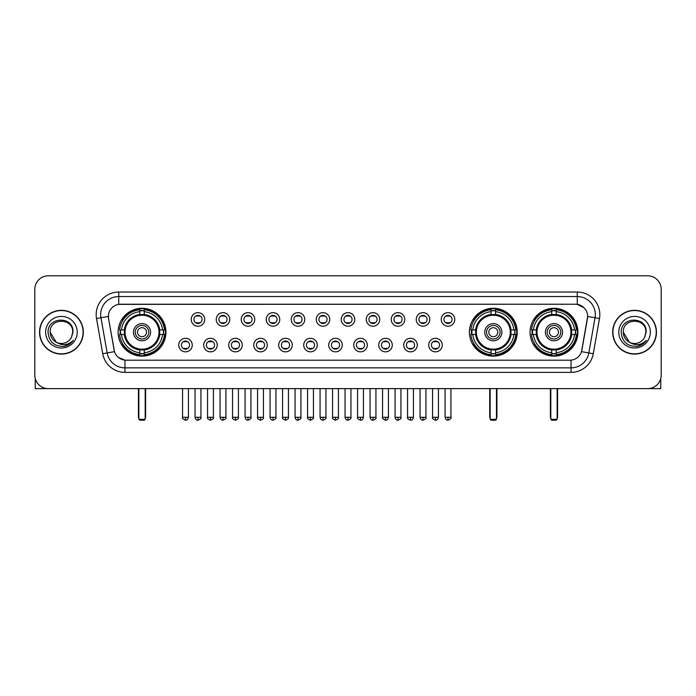 <?xml version="1.0" encoding="UTF-8"?>
<svg xmlns="http://www.w3.org/2000/svg" width="696" height="696" viewBox="0 0 696 696"><rect width="100%" height="100%" fill="white"/><g stroke="black" fill="none" stroke-linecap="round" stroke-linejoin="round"><path stroke-width="1.04" d="M469.4 332.201A23.916 23.916 0 0 0 493.316 356.126A23.916 23.916 0 0 0 517.232 332.201A23.916 23.916 0 0 0 493.316 308.285A23.916 23.916 0 0 0 469.4 332.201M530.056 332.201A23.916 23.916 0 0 0 553.972 356.126A23.916 23.916 0 0 0 577.889 332.201A23.916 23.916 0 0 0 553.972 308.285A23.916 23.916 0 0 0 530.056 332.201M118.111 332.201A23.916 23.916 0 0 0 142.028 356.126A23.916 23.916 0 0 0 165.944 332.201A23.916 23.916 0 0 0 142.028 308.285A23.916 23.916 0 0 0 118.111 332.201M192.261 345.068A6.769 6.769 0 0 1 185.484 351.837A6.769 6.769 0 0 1 178.715 345.068A6.769 6.769 0 0 1 185.484 338.3A6.769 6.769 0 0 1 192.261 345.068M181.43 345.068A4.063 4.063 0 0 0 185.484 349.131A4.063 4.063 0 0 0 189.547 345.068A4.063 4.063 0 0 0 185.484 341.005A4.063 4.063 0 0 0 181.43 345.068M217.256 345.068A6.769 6.769 0 0 1 210.488 351.837A6.769 6.769 0 0 1 203.719 345.068A6.769 6.769 0 0 1 210.488 338.3A6.769 6.769 0 0 1 217.256 345.068M206.425 345.068A4.063 4.063 0 0 0 210.488 349.131A4.063 4.063 0 0 0 214.551 345.068A4.063 4.063 0 0 0 210.488 341.005A4.063 4.063 0 0 0 206.425 345.068M242.26 345.068A6.769 6.769 0 0 1 235.492 351.837A6.769 6.769 0 0 1 228.723 345.068A6.769 6.769 0 0 1 235.492 338.3A6.769 6.769 0 0 1 242.26 345.068M231.429 345.068A4.063 4.063 0 0 0 235.492 349.131A4.063 4.063 0 0 0 239.555 345.068A4.063 4.063 0 0 0 235.492 341.005A4.063 4.063 0 0 0 231.429 345.068M267.264 345.068A6.769 6.769 0 0 1 260.495 351.837A6.769 6.769 0 0 1 253.727 345.068A6.769 6.769 0 0 1 260.495 338.3A6.769 6.769 0 0 1 267.264 345.068M256.433 345.068A4.063 4.063 0 0 0 260.495 349.131A4.063 4.063 0 0 0 264.558 345.068A4.063 4.063 0 0 0 260.495 341.005A4.063 4.063 0 0 0 256.433 345.068M292.268 345.068A6.769 6.769 0 0 1 285.499 351.837A6.769 6.769 0 0 1 278.722 345.068A6.769 6.769 0 0 1 285.499 338.3A6.769 6.769 0 0 1 292.268 345.068M281.436 345.068A4.063 4.063 0 0 0 285.499 349.131A4.063 4.063 0 0 0 289.553 345.068A4.063 4.063 0 0 0 285.499 341.005A4.063 4.063 0 0 0 281.436 345.068M317.263 345.068A6.769 6.769 0 0 1 310.494 351.837A6.769 6.769 0 0 1 303.726 345.068A6.769 6.769 0 0 1 310.494 338.3A6.769 6.769 0 0 1 317.263 345.068M306.431 345.068A4.063 4.063 0 0 0 310.494 349.131A4.063 4.063 0 0 0 314.557 345.068A4.063 4.063 0 0 0 310.494 341.005A4.063 4.063 0 0 0 306.431 345.068M342.267 345.068A6.769 6.769 0 0 1 335.498 351.837A6.769 6.769 0 0 1 328.73 345.068A6.769 6.769 0 0 1 335.498 338.3A6.769 6.769 0 0 1 342.267 345.068M331.435 345.068A4.063 4.063 0 0 0 335.498 349.131A4.063 4.063 0 0 0 339.561 345.068A4.063 4.063 0 0 0 335.498 341.005A4.063 4.063 0 0 0 331.435 345.068M367.27 345.068A6.769 6.769 0 0 1 360.502 351.837A6.769 6.769 0 0 1 353.733 345.068A6.769 6.769 0 0 1 360.502 338.3A6.769 6.769 0 0 1 367.27 345.068M356.439 345.068A4.063 4.063 0 0 0 360.502 349.131A4.063 4.063 0 0 0 364.565 345.068A4.063 4.063 0 0 0 360.502 341.005A4.063 4.063 0 0 0 356.439 345.068M392.274 345.068A6.769 6.769 0 0 1 385.506 351.837A6.769 6.769 0 0 1 378.737 345.068A6.769 6.769 0 0 1 385.506 338.3A6.769 6.769 0 0 1 392.274 345.068M381.443 345.068A4.063 4.063 0 0 0 385.506 349.131A4.063 4.063 0 0 0 389.569 345.068A4.063 4.063 0 0 0 385.506 341.005A4.063 4.063 0 0 0 381.443 345.068M417.278 345.068A6.769 6.769 0 0 1 410.501 351.837A6.769 6.769 0 0 1 403.732 345.068A6.769 6.769 0 0 1 410.501 338.3A6.769 6.769 0 0 1 417.278 345.068M406.447 345.068A4.063 4.063 0 0 0 410.501 349.131A4.063 4.063 0 0 0 414.564 345.068A4.063 4.063 0 0 0 410.501 341.005A4.063 4.063 0 0 0 406.447 345.068M442.273 345.068A6.769 6.769 0 0 1 435.505 351.837A6.769 6.769 0 0 1 428.736 345.068A6.769 6.769 0 0 1 435.505 338.3A6.769 6.769 0 0 1 442.273 345.068M431.442 345.068A4.063 4.063 0 0 0 435.505 349.131A4.063 4.063 0 0 0 439.567 345.068A4.063 4.063 0 0 0 435.505 341.005A4.063 4.063 0 0 0 431.442 345.068M204.755 319.429A6.769 6.769 0 0 1 197.986 326.207A6.769 6.769 0 0 1 191.217 319.429A6.769 6.769 0 0 1 197.986 312.661A6.769 6.769 0 0 1 204.755 319.429M193.923 319.429A4.063 4.063 0 0 0 197.986 323.492A4.063 4.063 0 0 0 202.049 319.429A4.063 4.063 0 0 0 197.986 315.375A4.063 4.063 0 0 0 193.923 319.429M229.758 319.429A6.769 6.769 0 0 1 222.99 326.207A6.769 6.769 0 0 1 216.221 319.429A6.769 6.769 0 0 1 222.99 312.661A6.769 6.769 0 0 1 229.758 319.429M218.927 319.429A4.063 4.063 0 0 0 222.99 323.492A4.063 4.063 0 0 0 227.053 319.429A4.063 4.063 0 0 0 222.99 315.375A4.063 4.063 0 0 0 218.927 319.429M254.762 319.429A6.769 6.769 0 0 1 247.994 326.207A6.769 6.769 0 0 1 241.225 319.429A6.769 6.769 0 0 1 247.994 312.661A6.769 6.769 0 0 1 254.762 319.429M243.931 319.429A4.063 4.063 0 0 0 247.994 323.492A4.063 4.063 0 0 0 252.056 319.429A4.063 4.063 0 0 0 247.994 315.375A4.063 4.063 0 0 0 243.931 319.429M279.766 319.429A6.769 6.769 0 0 1 272.997 326.207A6.769 6.769 0 0 1 266.229 319.429A6.769 6.769 0 0 1 272.997 312.661A6.769 6.769 0 0 1 279.766 319.429M268.934 319.429A4.063 4.063 0 0 0 272.997 323.492A4.063 4.063 0 0 0 277.06 319.429A4.063 4.063 0 0 0 272.997 315.375A4.063 4.063 0 0 0 268.934 319.429M304.77 319.429A6.769 6.769 0 0 1 297.992 326.207A6.769 6.769 0 0 1 291.224 319.429A6.769 6.769 0 0 1 297.992 312.661A6.769 6.769 0 0 1 304.77 319.429M293.938 319.429A4.063 4.063 0 0 0 297.992 323.492A4.063 4.063 0 0 0 302.055 319.429A4.063 4.063 0 0 0 297.992 315.375A4.063 4.063 0 0 0 293.938 319.429M329.765 319.429A6.769 6.769 0 0 1 322.996 326.207A6.769 6.769 0 0 1 316.228 319.429A6.769 6.769 0 0 1 322.996 312.661A6.769 6.769 0 0 1 329.765 319.429M318.933 319.429A4.063 4.063 0 0 0 322.996 323.492A4.063 4.063 0 0 0 327.059 319.429A4.063 4.063 0 0 0 322.996 315.375A4.063 4.063 0 0 0 318.933 319.429M354.769 319.429A6.769 6.769 0 0 1 348 326.207A6.769 6.769 0 0 1 341.231 319.429A6.769 6.769 0 0 1 348 312.661A6.769 6.769 0 0 1 354.769 319.429M343.937 319.429A4.063 4.063 0 0 0 348 323.492A4.063 4.063 0 0 0 352.063 319.429A4.063 4.063 0 0 0 348 315.375A4.063 4.063 0 0 0 343.937 319.429M379.772 319.429A6.769 6.769 0 0 1 373.004 326.207A6.769 6.769 0 0 1 366.235 319.429A6.769 6.769 0 0 1 373.004 312.661A6.769 6.769 0 0 1 379.772 319.429M368.941 319.429A4.063 4.063 0 0 0 373.004 323.492A4.063 4.063 0 0 0 377.067 319.429A4.063 4.063 0 0 0 373.004 315.375A4.063 4.063 0 0 0 368.941 319.429M404.776 319.429A6.769 6.769 0 0 1 398.008 326.207A6.769 6.769 0 0 1 391.23 319.429A6.769 6.769 0 0 1 398.008 312.661A6.769 6.769 0 0 1 404.776 319.429M393.945 319.429A4.063 4.063 0 0 0 398.008 323.492A4.063 4.063 0 0 0 402.062 319.429A4.063 4.063 0 0 0 398.008 315.375A4.063 4.063 0 0 0 393.945 319.429M429.771 319.429A6.769 6.769 0 0 1 423.003 326.207A6.769 6.769 0 0 1 416.234 319.429A6.769 6.769 0 0 1 423.003 312.661A6.769 6.769 0 0 1 429.771 319.429M418.94 319.429A4.063 4.063 0 0 0 423.003 323.492A4.063 4.063 0 0 0 427.066 319.429A4.063 4.063 0 0 0 423.003 315.375A4.063 4.063 0 0 0 418.94 319.429M454.775 319.429A6.769 6.769 0 0 1 448.007 326.207A6.769 6.769 0 0 1 441.238 319.429A6.769 6.769 0 0 1 448.007 312.661A6.769 6.769 0 0 1 454.775 319.429M443.944 319.429A4.063 4.063 0 0 0 448.007 323.492A4.063 4.063 0 0 0 452.069 319.429A4.063 4.063 0 0 0 448.007 315.375A4.063 4.063 0 0 0 443.944 319.429M102.73 353.725L96.518 318.524A22.568 22.568 0 0 1 118.738 292.042L577.262 292.042A22.568 22.568 0 0 1 599.482 318.524L593.27 353.725A22.568 22.568 0 0 1 571.051 372.369L124.949 372.369A22.568 22.568 0 0 1 102.73 353.725L107.167 352.942L100.963 317.741A18.052 18.052 0 0 1 118.738 296.548L577.262 296.548A18.052 18.052 0 0 1 595.037 317.741L588.833 352.942A18.052 18.052 0 0 1 571.051 367.853L124.949 367.853A18.052 18.052 0 0 1 107.167 352.942L114.492 351.645L108.55 318.524A12.189 12.189 0 0 1 120.547 304.222L575.453 304.222A12.189 12.189 0 0 1 587.45 318.524L581.882 350.114A12.189 12.189 0 0 1 569.885 360.189L126.115 360.189A12.189 12.189 0 0 1 114.118 350.114L108.55 318.524L108.498 314.601M120.26 334.463A21.889 21.889 0 0 1 120.26 329.947M532.196 334.463A21.889 21.889 0 0 1 532.196 329.947M471.549 334.463A21.889 21.889 0 0 1 471.549 329.947M39.541 332.201A21.889 21.889 0 0 0 61.431 354.09A21.889 21.889 0 0 0 83.311 332.201A21.889 21.889 0 0 0 61.431 310.32A21.889 21.889 0 0 0 39.541 332.201M612.689 332.201A21.889 21.889 0 0 0 634.569 354.09A21.889 21.889 0 0 0 656.458 332.201A21.889 21.889 0 0 0 634.569 310.32A21.889 21.889 0 0 0 612.689 332.201M118.738 292.042L118.738 304.361L575.453 304.222L577.262 304.361L584.066 307.789M569.885 360.189L126.115 360.189M124.949 372.369L124.949 360.128L118.442 357.466M599.482 318.524L587.642 316.436L581.508 351.645L593.27 353.725M661.2 289.327A13.537 13.537 0 0 0 647.663 275.79L48.337 275.79A13.537 13.537 0 0 0 34.8 289.327L34.8 375.074A13.537 13.537 0 0 0 48.337 388.62L647.663 388.62A13.537 13.537 0 0 0 661.2 375.074L661.2 289.327L661.2 375.074M34.8 289.327L34.8 375.074M647.663 275.79L48.337 275.79M48.337 388.62L647.663 388.62M83.085 332.201A21.663 21.663 0 0 0 61.431 310.546A21.663 21.663 0 0 0 39.768 332.201A21.663 21.663 0 0 0 61.431 353.864A21.663 21.663 0 0 0 83.085 332.201M56.28 342.241L50.147 332.201C49.451 317.646 73.402 317.646 72.706 332.201L71.471 337.342L72.984 332.201C74.098 315.914 47.563 316.315 48.059 332.201C48.955 341.806 54.245 346.521 63.928 346.373C67.869 345.608 70.992 343.598 73.297 340.327C68.095 345.329 62.449 345.982 56.359 342.284A11.284 11.284 0 0 0 71.471 337.342L72.706 332.357M56.359 342.284C52.417 340.109 50.347 336.751 50.147 332.201M45.632 332.201A15.799 15.799 0 0 0 61.431 348A15.799 15.799 0 0 0 77.221 332.201A15.799 15.799 0 0 0 61.431 316.41A15.799 15.799 0 0 0 45.632 332.201M73.263 340.37L69.269 344.268M69.174 344.329L63.997 346.356M35.252 378.546L35.252 388.62L87.6 388.62M656.232 332.201A21.663 21.663 0 0 0 634.569 310.546A21.663 21.663 0 0 0 612.915 332.201A21.663 21.663 0 0 0 634.569 353.864A21.663 21.663 0 0 0 656.232 332.201M629.358 342.206L623.294 332.201C622.598 317.646 646.549 317.646 645.853 332.201L644.618 337.342L646.132 332.201C647.245 315.914 620.71 316.315 621.206 332.201C622.102 341.806 627.392 346.521 637.075 346.373C641.016 345.608 644.139 343.598 646.445 340.327C641.242 345.329 635.596 345.982 629.506 342.284L629.497 342.284A11.284 11.284 0 0 0 644.618 337.342L645.853 332.357M629.506 342.284C625.565 340.109 623.494 336.751 623.294 332.201M618.779 332.201A15.799 15.799 0 0 0 634.569 348A15.799 15.799 0 0 0 650.368 332.201A15.799 15.799 0 0 0 634.569 316.41A15.799 15.799 0 0 0 618.779 332.201M641.764 344.659L637.144 346.356M159.575 334.463A17.687 17.687 0 0 0 144.281 314.662L144.281 314.662A17.687 17.687 0 0 0 124.48 334.463A17.687 17.687 0 0 0 159.575 334.463L159.575 334.463A17.687 17.687 0 0 1 144.281 349.749L144.281 352.75A20.671 20.671 0 0 0 162.577 334.463L164.482 334.463A22.568 22.568 0 0 1 144.281 354.655L144.281 352.75M120.713 334.463A21.437 21.437 0 0 1 120.713 329.947M144.281 310.886A21.437 21.437 0 0 0 139.774 310.886M163.343 329.947A21.437 21.437 0 0 1 163.343 334.463M162.577 329.947L164.482 329.947A22.568 22.568 0 0 0 144.281 309.755L144.281 314.444A17.905 17.905 0 0 1 159.784 329.947L162.577 329.947A20.671 20.671 0 0 0 144.281 311.66M121.478 334.463L119.573 334.463A22.568 22.568 0 0 0 139.774 354.655L139.774 349.966A17.905 17.905 0 0 1 124.271 334.463L121.478 334.463A20.671 20.671 0 0 0 139.774 352.75M162.577 334.463L159.784 334.463A17.905 17.905 0 0 1 144.281 349.966L144.281 349.749M124.48 334.463L124.48 334.463A17.687 17.687 0 0 0 139.774 349.749M144.281 353.525A21.437 21.437 0 0 1 139.774 353.525M139.774 311.66L139.774 309.755A22.568 22.568 0 0 0 119.573 329.947L124.271 329.947A17.905 17.905 0 0 1 139.774 314.444L139.774 311.66A20.671 20.671 0 0 0 121.478 329.947M159.001 332.201A16.965 16.965 0 0 1 142.028 349.175A16.965 16.965 0 0 1 125.062 332.201A16.965 16.965 0 0 1 142.028 315.236A16.965 16.965 0 0 1 159.001 332.201M150.606 332.201A8.578 8.578 0 0 0 142.028 323.631A8.578 8.578 0 0 0 133.449 332.201A8.578 8.578 0 0 0 142.028 340.779A8.578 8.578 0 0 0 150.606 332.201M148.796 332.201A6.769 6.769 0 0 0 142.028 325.432A6.769 6.769 0 0 0 135.259 332.201A6.769 6.769 0 0 0 142.028 338.978A6.769 6.769 0 0 0 148.796 332.201M146.543 332.201A4.515 4.515 0 0 1 142.028 336.716A4.515 4.515 0 0 1 137.512 332.201A4.515 4.515 0 0 1 142.028 327.694A4.515 4.515 0 0 1 146.543 332.201A4.515 4.515 0 0 1 142.028 336.716A4.515 4.515 0 0 1 137.512 332.201A4.515 4.515 0 0 1 142.028 327.694A4.515 4.515 0 0 1 146.543 332.201M123.035 320.021L121.974 320.021A23.464 23.464 0 0 1 165.491 332.201A23.464 23.464 0 0 1 121.974 344.389L123.035 344.389M138.869 388.62L138.869 419.305L145.186 419.305L145.186 388.62M138.869 419.305L139.774 420.21L144.281 420.21L145.186 419.305M510.864 334.463A17.687 17.687 0 0 0 495.578 314.662L495.578 314.662A17.687 17.687 0 0 0 475.768 334.463A17.687 17.687 0 0 0 510.864 334.463L510.864 334.463A17.687 17.687 0 0 1 495.578 349.749L495.578 352.75A20.671 20.671 0 0 0 513.865 334.463L515.771 334.463A22.568 22.568 0 0 1 495.578 354.655L495.578 352.75M472.001 334.463A21.437 21.437 0 0 1 472.001 329.947M495.578 310.886A21.437 21.437 0 0 0 491.063 310.886M514.631 329.947A21.437 21.437 0 0 1 514.631 334.463M513.865 329.947L515.771 329.947A22.568 22.568 0 0 0 495.578 309.755L495.578 314.444A17.905 17.905 0 0 1 511.073 329.947L513.865 329.947A20.671 20.671 0 0 0 495.578 311.66M472.775 334.463L470.87 334.463A22.568 22.568 0 0 0 491.063 354.655L491.063 349.966A17.905 17.905 0 0 1 475.559 334.463L472.775 334.463A20.671 20.671 0 0 0 491.063 352.75M513.865 334.463L511.073 334.463A17.905 17.905 0 0 1 495.578 349.966L495.578 349.749M475.768 334.463L475.768 334.463A17.687 17.687 0 0 0 491.063 349.749M495.578 353.525A21.437 21.437 0 0 1 491.063 353.525M491.063 311.66L491.063 309.755A22.568 22.568 0 0 0 470.87 329.947L475.559 329.947A17.905 17.905 0 0 1 491.063 314.444L491.063 311.66A20.671 20.671 0 0 0 472.775 329.947M510.29 332.201A16.965 16.965 0 0 1 493.316 349.175A16.965 16.965 0 0 1 476.351 332.201A16.965 16.965 0 0 1 493.316 315.236A16.965 16.965 0 0 1 510.29 332.201M501.894 332.201A8.578 8.578 0 0 0 493.316 323.631A8.578 8.578 0 0 0 484.747 332.201A8.578 8.578 0 0 0 493.316 340.779A8.578 8.578 0 0 0 501.894 332.201M500.085 332.201A6.769 6.769 0 0 0 493.316 325.432A6.769 6.769 0 0 0 486.548 332.201A6.769 6.769 0 0 0 493.316 338.978A6.769 6.769 0 0 0 500.085 332.201M497.831 332.201A4.515 4.515 0 0 1 493.316 336.716A4.515 4.515 0 0 1 488.801 332.201A4.515 4.515 0 0 1 493.316 327.694A4.515 4.515 0 0 1 497.831 332.201A4.515 4.515 0 0 0 493.316 327.694A4.515 4.515 0 0 0 488.801 332.201A4.515 4.515 0 0 1 493.316 327.694M474.324 320.021L473.263 320.021A23.464 23.464 0 0 1 516.789 332.201A23.464 23.464 0 0 1 473.263 344.389L474.324 344.389M490.158 388.62L490.158 419.305L496.474 419.305L496.474 388.62M490.158 419.305L491.063 420.21L495.578 420.21L496.474 419.305M571.52 334.463A17.687 17.687 0 0 0 556.226 314.662L556.226 314.662A17.687 17.687 0 0 0 536.425 334.463A17.687 17.687 0 0 0 571.52 334.463L571.52 334.463A17.687 17.687 0 0 1 556.226 349.749L556.226 352.75A20.671 20.671 0 0 0 574.522 334.463L576.427 334.463A22.568 22.568 0 0 1 556.226 354.655L556.226 352.75M532.658 334.463A21.437 21.437 0 0 1 532.658 329.947M556.226 310.886A21.437 21.437 0 0 0 551.719 310.886M575.288 329.947A21.437 21.437 0 0 1 575.288 334.463M574.522 329.947L576.427 329.947A22.568 22.568 0 0 0 556.226 309.755L556.226 314.444A17.905 17.905 0 0 1 571.729 329.947L574.522 329.947A20.671 20.671 0 0 0 556.226 311.66M533.423 334.463L531.518 334.463A22.568 22.568 0 0 0 551.719 354.655L551.719 349.966A17.905 17.905 0 0 1 536.216 334.463L533.423 334.463A20.671 20.671 0 0 0 551.719 352.75M574.522 334.463L571.729 334.463A17.905 17.905 0 0 1 556.226 349.966L556.226 349.749M536.425 334.463L536.425 334.463A17.687 17.687 0 0 0 551.719 349.749M556.226 353.525A21.437 21.437 0 0 1 551.719 353.525M551.719 311.66L551.719 309.755A22.568 22.568 0 0 0 531.518 329.947L536.216 329.947A17.905 17.905 0 0 1 551.719 314.444L551.719 311.66A20.671 20.671 0 0 0 533.423 329.947M570.938 332.201A16.965 16.965 0 0 1 553.972 349.175A16.965 16.965 0 0 1 536.999 332.201A16.965 16.965 0 0 1 553.972 315.236A16.965 16.965 0 0 1 570.938 332.201M562.551 332.201A8.578 8.578 0 0 0 553.972 323.631A8.578 8.578 0 0 0 545.394 332.201A8.578 8.578 0 0 0 553.972 340.779A8.578 8.578 0 0 0 562.551 332.201M560.741 332.201A6.769 6.769 0 0 0 553.972 325.432A6.769 6.769 0 0 0 547.204 332.201A6.769 6.769 0 0 0 553.972 338.978A6.769 6.769 0 0 0 560.741 332.201M558.488 332.201A4.515 4.515 0 0 1 553.972 336.716A4.515 4.515 0 0 1 549.457 332.201A4.515 4.515 0 0 1 553.972 327.694A4.515 4.515 0 0 1 558.488 332.201A4.515 4.515 0 0 1 553.972 336.716A4.515 4.515 0 0 1 549.457 332.201A4.515 4.515 0 0 1 553.972 327.694A4.515 4.515 0 0 1 558.488 332.201M534.98 320.021L533.919 320.021A23.464 23.464 0 0 1 577.436 332.201A23.464 23.464 0 0 1 533.919 344.389L534.98 344.389M550.814 388.62L550.814 419.305L557.131 419.305L557.131 388.62M550.814 419.305L551.719 420.21L556.226 420.21L557.131 419.305M196.637 323.266L196.637 322.622A3.463 3.463 0 0 0 199.343 322.622L199.343 323.266M199.343 315.601L199.343 316.245A3.463 3.463 0 0 0 196.637 316.245L196.637 315.601M221.641 323.266L221.641 322.622A3.463 3.463 0 0 0 224.347 322.622L224.347 323.266M224.347 315.601L224.347 316.245A3.463 3.463 0 0 0 221.641 316.245L221.641 315.601M246.636 323.266L246.636 322.622A3.463 3.463 0 0 0 249.351 322.622L249.351 323.266M249.351 315.601L249.351 316.245A3.463 3.463 0 0 0 246.636 316.245L246.636 315.601M271.64 323.266L271.64 322.622A3.463 3.463 0 0 0 274.346 322.622L274.346 323.266M274.346 315.601L274.346 316.245A3.463 3.463 0 0 0 271.64 316.245L271.64 315.601M296.644 323.266L296.644 322.622A3.463 3.463 0 0 0 299.35 322.622L299.35 323.266M299.35 315.601L299.35 316.245A3.463 3.463 0 0 0 296.644 316.245L296.644 315.601M321.648 323.266L321.648 322.622A3.463 3.463 0 0 0 324.353 322.622L324.353 323.266M324.353 315.601L324.353 316.245A3.463 3.463 0 0 0 321.648 316.245L321.648 315.601M346.643 323.266L346.643 322.622A3.463 3.463 0 0 0 349.357 322.622L349.357 323.266M349.357 315.601L349.357 316.245A3.463 3.463 0 0 0 346.643 316.245L346.643 315.601M371.647 323.266L371.647 322.622A3.463 3.463 0 0 0 374.352 322.622L374.352 323.266M374.352 315.601L374.352 316.245A3.463 3.463 0 0 0 371.647 316.245L371.647 315.601M396.65 323.266L396.65 322.622A3.463 3.463 0 0 0 399.356 322.622L399.356 323.266M399.356 315.601L399.356 316.245A3.463 3.463 0 0 0 396.65 316.245L396.65 315.601M421.654 323.266L421.654 322.622A3.463 3.463 0 0 0 424.36 322.622L424.36 323.266M424.36 315.601L424.36 316.245A3.463 3.463 0 0 0 421.654 316.245L421.654 315.601M446.649 323.266L446.649 322.622A3.463 3.463 0 0 0 449.364 322.622L449.364 323.266M449.364 315.601L449.364 316.245A3.463 3.463 0 0 0 446.649 316.245L446.649 315.601M184.136 348.896L184.136 348.252A3.463 3.463 0 0 0 186.841 348.252L186.841 348.896M186.841 341.24L186.841 341.884A3.463 3.463 0 0 0 184.136 341.884L184.136 341.24M209.139 348.896L209.139 348.252A3.463 3.463 0 0 0 211.845 348.252L211.845 348.896M211.845 341.24L211.845 341.884A3.463 3.463 0 0 0 209.139 341.884L209.139 341.24M234.134 348.896L234.134 348.252A3.463 3.463 0 0 0 236.849 348.252L236.849 348.896M236.849 341.24L236.849 341.884A3.463 3.463 0 0 0 234.134 341.884L234.134 341.24M259.138 348.896L259.138 348.252A3.463 3.463 0 0 0 261.844 348.252L261.844 348.896M261.844 341.24L261.844 341.884A3.463 3.463 0 0 0 259.138 341.884L259.138 341.24M284.142 348.896L284.142 348.252A3.463 3.463 0 0 0 286.848 348.252L286.848 348.896M286.848 341.24L286.848 341.884A3.463 3.463 0 0 0 284.142 341.884L284.142 341.24M309.146 348.896L309.146 348.252A3.463 3.463 0 0 0 311.851 348.252L311.851 348.896M311.851 341.24L311.851 341.884A3.463 3.463 0 0 0 309.146 341.884L309.146 341.24M334.141 348.896L334.141 348.252A3.463 3.463 0 0 0 336.855 348.252L336.855 348.896M336.855 341.24L336.855 341.884A3.463 3.463 0 0 0 334.141 341.884L334.141 341.24M359.145 348.896L359.145 348.252A3.463 3.463 0 0 0 361.859 348.252L361.859 348.896M361.859 341.24L361.859 341.884A3.463 3.463 0 0 0 359.145 341.884L359.145 341.24M384.149 348.896L384.149 348.252A3.463 3.463 0 0 0 386.854 348.252L386.854 348.896M386.854 341.24L386.854 341.884A3.463 3.463 0 0 0 384.149 341.884L384.149 341.24M409.152 348.896L409.152 348.252A3.463 3.463 0 0 0 411.858 348.252L411.858 348.896M411.858 341.24L411.858 341.884A3.463 3.463 0 0 0 409.152 341.884L409.152 341.24M434.156 348.896L434.156 348.252A3.463 3.463 0 0 0 436.862 348.252L436.862 348.896M436.862 341.24L436.862 341.884A3.463 3.463 0 0 0 434.156 341.884L434.156 341.24M660.748 378.546L660.748 388.62L608.4 388.62M577.262 292.042L577.262 304.361M96.518 318.524L100.963 317.741A18.052 18.052 0 0 1 100.685 314.601M100.963 317.741L108.358 316.436M571.051 360.128L571.051 372.369M138.417 388.62L138.417 416.6L138.869 416.6M142.028 336.716A4.515 4.515 0 0 1 137.512 332.201A4.515 4.515 0 0 1 142.028 327.694M145.186 416.6L145.638 416.6L145.638 388.62M139.774 353.725A21.637 21.637 0 0 0 144.281 353.725M163.551 334.463A21.637 21.637 0 0 0 163.551 329.947M144.281 310.686A21.637 21.637 0 0 0 139.774 310.686M489.706 388.62L489.706 416.6L490.158 416.6M493.316 336.716A4.515 4.515 0 0 1 488.801 332.201M496.474 416.6L496.927 416.6L496.927 388.62M491.063 353.725A21.637 21.637 0 0 0 495.578 353.725M514.84 334.463A21.637 21.637 0 0 0 514.84 329.947M495.578 310.686A21.637 21.637 0 0 0 491.063 310.686M550.362 388.62L550.362 416.6L550.814 416.6M549.457 332.201A4.515 4.515 0 0 1 553.972 327.694M557.131 416.6L557.583 416.6L557.583 388.62M551.719 353.725A21.637 21.637 0 0 0 556.226 353.725M575.496 334.463A21.637 21.637 0 0 0 575.496 329.947M556.226 310.686A21.637 21.637 0 0 0 551.719 310.686M197.986 417.278L195.054 417.278C195.567 419.366 196.542 420.34 197.986 420.21L197.986 417.278L200.926 417.278L200.926 388.62M222.99 417.278L220.058 417.278C220.571 419.366 221.546 420.34 222.99 420.21L222.99 417.278L225.922 417.278L225.922 388.62M247.994 417.278L245.062 417.278C245.575 419.366 246.549 420.34 247.994 420.21L247.994 417.278L250.925 417.278L250.925 388.62M272.997 417.278L270.057 417.278C270.57 419.366 271.553 420.34 272.997 420.21L272.997 417.278L275.929 417.278L275.929 388.62M297.992 417.278L295.06 417.278C295.574 419.366 296.557 420.34 297.992 420.21L297.992 417.278L300.933 417.278L300.933 388.62M322.996 417.278L320.064 417.278C320.578 419.366 321.552 420.34 322.996 420.21L322.996 417.278L325.928 417.278L325.928 388.62M348 417.278L345.068 417.278C345.581 419.366 346.556 420.34 348 420.21L348 417.278L350.932 417.278L350.932 388.62M373.004 417.278L370.072 417.278C370.577 419.366 371.56 420.34 373.004 420.21L373.004 417.278L375.936 417.278L375.936 388.62M398.008 417.278L395.067 417.278C395.58 419.366 396.563 420.34 398.008 420.21L398.008 417.278L400.94 417.278L400.94 388.62M423.003 417.278L420.071 417.278C420.584 419.366 421.558 420.34 423.003 420.21L423.003 417.278L425.943 417.278L425.943 388.62M448.007 417.278L445.075 417.278C445.588 419.366 446.562 420.34 448.007 420.21L448.007 417.278L450.938 417.278L450.938 388.62M185.484 417.278L182.552 417.278C181.96 418.209 182.935 419.192 185.484 420.21L185.484 417.278L188.425 417.278L188.425 388.62M210.488 417.278L207.556 417.278C206.964 418.209 207.939 419.192 210.488 420.21L210.488 417.278L213.42 417.278L213.42 388.62M235.492 417.278L232.56 417.278C231.959 418.209 232.942 419.192 235.492 420.21L235.492 417.278L238.424 417.278L238.424 388.62M260.495 417.278L257.564 417.278C256.963 418.209 257.946 419.192 260.495 420.21L260.495 417.278L263.427 417.278L263.427 388.62M285.499 417.278L282.559 417.278C281.967 418.209 282.941 419.192 285.499 420.21L285.499 417.278L288.431 417.278L288.431 388.62M310.494 417.278L307.562 417.278C306.971 418.209 307.945 419.192 310.494 420.21L310.494 417.278L313.435 417.278L313.435 388.62M335.498 417.278L332.566 417.278C331.975 418.209 332.949 419.192 335.498 420.21L335.498 417.278L338.43 417.278L338.43 388.62M360.502 417.278L357.57 417.278C356.97 418.209 357.953 419.192 360.502 420.21L360.502 417.278L363.434 417.278L363.434 388.62M385.506 417.278L382.565 417.278C381.974 418.209 382.948 419.192 385.506 420.21L385.506 417.278L388.438 417.278L388.438 388.62M410.501 417.278L407.569 417.278C406.977 418.209 407.952 419.192 410.501 420.21L410.501 417.278L413.441 417.278L413.441 388.62M435.505 417.278L432.573 417.278C431.981 418.209 432.955 419.192 435.505 420.21L435.505 417.278L438.436 417.278L438.436 388.62M138.417 416.6A3.611 3.611 0 0 0 138.869 418.348M145.186 418.348A3.611 3.611 0 0 0 145.638 416.6M489.706 416.6A3.611 3.611 0 0 0 490.158 418.348M496.474 418.348A3.611 3.611 0 0 0 496.927 416.6M550.362 416.6A3.611 3.611 0 0 0 550.814 418.348M557.131 418.348A3.611 3.611 0 0 0 557.583 416.6M195.054 417.278L195.054 388.62M200.926 417.278C201.518 418.209 200.544 419.192 197.986 420.21M220.058 417.278L220.058 388.62M225.922 417.278C226.522 418.209 225.539 419.192 222.99 420.21M245.062 417.278L245.062 388.62M250.925 417.278C251.517 418.209 250.543 419.192 247.994 420.21M270.057 417.278L270.057 388.62M275.929 417.278C276.521 418.209 275.546 419.192 272.997 420.21M295.06 417.278L295.06 388.62M300.933 417.278C301.525 418.209 300.55 419.192 297.992 420.21M320.064 417.278L320.064 388.62M325.928 417.278C326.528 418.209 325.545 419.192 322.996 420.21M345.068 417.278L345.068 388.62M350.932 417.278C351.532 418.209 350.549 419.192 348 420.21M370.072 417.278L370.072 388.62M375.936 417.278C376.527 418.209 375.553 419.192 373.004 420.21M395.067 417.278L395.067 388.62M400.94 417.278C401.531 418.209 400.557 419.192 398.008 420.21M420.071 417.278L420.071 388.62M425.943 417.278C426.535 418.209 425.56 419.192 423.003 420.21M445.075 417.278L445.075 388.62M450.938 417.278C451.539 418.209 450.556 419.192 448.007 420.21M182.552 417.278L182.552 388.62M188.425 417.278C187.911 419.366 186.928 420.34 185.484 420.21M207.556 417.278L207.556 388.62M213.42 417.278C214.02 418.209 213.037 419.192 210.488 420.21M232.56 417.278L232.56 388.62M238.424 417.278C239.024 418.209 238.041 419.192 235.492 420.21M257.564 417.278L257.564 388.62M263.427 417.278C264.019 418.209 263.045 419.192 260.495 420.21M282.559 417.278L282.559 388.62M288.431 417.278C289.023 418.209 288.048 419.192 285.499 420.21M307.562 417.278L307.562 388.62M313.435 417.278C314.026 418.209 313.052 419.192 310.494 420.21M332.566 417.278L332.566 388.62M338.43 417.278C339.03 418.209 338.047 419.192 335.498 420.21M357.57 417.278L357.57 388.62M363.434 417.278C362.921 419.366 361.946 420.34 360.502 420.21M382.565 417.278L382.565 388.62M388.438 417.278C387.924 419.366 386.95 420.34 385.506 420.21M407.569 417.278L407.569 388.62M413.441 417.278C412.928 419.366 411.945 420.34 410.501 420.21M432.573 417.278L432.573 388.62M438.436 417.278C437.932 419.366 436.949 420.34 435.505 420.21"/></g></svg>
